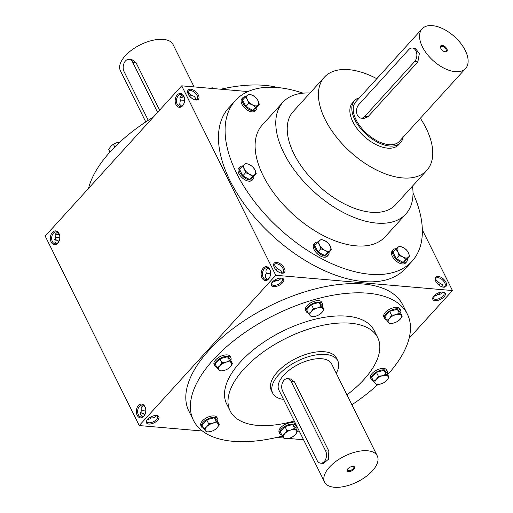 <?xml version="1.0" encoding="UTF-8"?>
<svg xmlns="http://www.w3.org/2000/svg" width="513" height="513" viewBox="0 0 513 513"><rect width="100%" height="100%" fill="white"/><g stroke="black" fill="none" stroke-linecap="round" stroke-linejoin="round"><path stroke-width="0.77" d="M367.507 450.76A29.421 14.351 153.6 0 0 336.175 461.213A29.421 14.351 153.6 0 0 324.575 482.092A29.421 14.351 153.6 0 0 357.311 481.867A29.421 14.351 153.6 0 0 377.279 455.929A29.421 14.351 153.6 0 0 367.507 450.76M377.279 455.929L331.603 363.916A29.421 14.351 153.6 0 0 321.831 358.747A29.421 14.351 153.6 0 0 290.499 369.2A29.421 14.351 153.6 0 0 278.899 390.079L324.575 482.092M291.204 381.563L294.462 381.845L290.416 378.947L287.569 378.703A7.612 5.188 -85.1 0 0 282.464 382.781A7.612 5.188 -85.1 0 0 282.625 391.009L317.015 460.296A7.612 5.188 -85.1 0 0 320.651 463.156A7.612 5.188 -85.1 0 0 325.755 459.077A7.612 5.188 -85.1 0 0 325.595 450.85L291.204 381.563A7.612 5.188 -85.1 0 0 287.569 378.703M294.462 381.845L328.852 451.126L328.403 459.302L323.498 463.399L320.651 463.156M336.233 373.24A36.346 17.731 153.6 0 0 337.804 360.838A36.346 17.731 153.6 0 0 325.729 354.451A36.346 17.731 153.6 0 0 287.03 367.366A36.346 17.731 153.6 0 0 272.698 393.157A36.346 17.731 153.6 0 0 283.529 399.403M353.271 466.432A4.155 2.026 153.6 0 0 347.339 469.523A4.155 2.026 153.6 0 0 349.148 471.594A4.155 2.026 153.6 0 0 354.06 469.151A4.155 2.026 153.6 0 0 353.508 466.464A4.155 2.026 153.6 0 0 353.271 466.432M347.532 469.215A3.495 1.706 153.6 0 0 347.545 470.049A3.495 1.706 153.6 0 0 351.431 470.023A3.495 1.706 153.6 0 0 353.81 466.939A3.495 1.706 153.6 0 0 353.149 466.426M145.782 121.914L120.375 70.73A29.421 14.351 -26.4 0 1 140.35 44.791A29.421 14.351 -26.4 0 1 173.08 44.567L194.1 86.909M159.601 110.173L135.939 62.503L131.892 59.604L129.045 59.361A7.612 5.188 -85.1 0 0 123.941 63.439A7.612 5.188 -85.1 0 0 124.101 71.666L148.244 120.311M157.587 112.392L132.681 62.22A7.612 5.188 -85.1 0 0 129.045 59.361M217.602 421.378A8.997 4.393 153.6 0 0 217.692 418.909L216.993 417.505A8.997 4.393 153.6 0 0 206.983 417.569A8.997 4.393 153.6 0 0 200.872 425.508L201.571 426.912A8.997 4.393 153.6 0 0 203.597 428.336M217.692 418.909A8.997 4.393 153.6 0 0 207.682 418.98A8.997 4.393 153.6 0 0 201.571 426.912M219.25 424.7L217.3 420.769L214.363 417.704L206.694 419.852L201.968 425.059L203.917 428.99L206.534 426.893L208.65 423.783L212.735 423.219L216.313 421.635L219.25 424.7L217.14 427.81L214.998 429.612A7.272 3.546 153.6 0 0 217.14 427.81A7.272 3.546 153.6 0 0 218.031 423.674A7.272 3.546 153.6 0 0 212.735 423.219A7.272 3.546 153.6 0 0 206.534 426.893A7.272 3.546 153.6 0 0 205.636 431.023L203.917 428.99M214.363 417.704L216.313 421.635M210.939 431.484L206.854 432.049L205.636 431.023A7.272 3.546 153.6 0 0 210.939 431.484A7.272 3.546 153.6 0 0 211.728 431.234A7.272 3.546 153.6 0 0 214.998 429.612M206.694 419.852L208.65 423.783M295.86 428.143A8.997 4.393 153.6 0 0 295.95 425.675L295.251 424.264A8.997 4.393 153.6 0 0 285.241 424.334A8.997 4.393 153.6 0 0 279.13 432.267L279.829 433.677A8.997 4.393 153.6 0 0 281.849 435.095M295.95 425.675A8.997 4.393 153.6 0 0 285.94 425.745A8.997 4.393 153.6 0 0 279.829 433.677M297.508 431.459L295.552 427.528L292.615 424.469L284.952 426.611L280.226 431.818L282.176 435.749L284.792 433.652L286.902 430.542L290.986 429.977L294.571 428.4L297.508 431.459L295.392 434.569L293.25 436.377A7.272 3.546 153.6 0 0 295.392 434.569A7.272 3.546 153.6 0 0 296.29 430.439A7.272 3.546 153.6 0 0 290.986 429.977A7.272 3.546 153.6 0 0 284.792 433.652A7.272 3.546 153.6 0 0 283.894 437.788L282.176 435.749M292.615 424.469L294.571 428.4M289.197 438.243L285.113 438.814L283.894 437.788A7.272 3.546 153.6 0 0 289.197 438.243A7.272 3.546 153.6 0 0 289.986 437.999A7.272 3.546 153.6 0 0 293.25 436.377M284.952 426.611L286.902 430.542M387.341 373.894A8.997 4.393 153.6 0 0 387.43 371.418L386.731 370.014A8.997 4.393 153.6 0 0 376.722 370.085A8.997 4.393 153.6 0 0 370.61 378.017L371.309 379.421A8.997 4.393 153.6 0 0 373.336 380.845M387.43 371.418A8.997 4.393 153.6 0 0 377.421 371.489A8.997 4.393 153.6 0 0 371.309 379.421M388.989 377.209L387.039 373.278L384.102 370.219L376.433 372.361L371.707 377.568L373.656 381.499L376.273 379.402L378.389 376.292L382.474 375.728L386.052 374.15L388.989 377.209L386.879 380.319L384.737 382.127A7.272 3.546 153.6 0 0 386.879 380.319A7.272 3.546 153.6 0 0 387.77 376.183A7.272 3.546 153.6 0 0 382.474 375.728A7.272 3.546 153.6 0 0 376.273 379.402A7.272 3.546 153.6 0 0 375.375 383.538L373.656 381.499M384.102 370.219L386.052 374.15M380.678 383.993L376.593 384.558L375.375 383.538A7.272 3.546 153.6 0 0 380.678 383.993A7.272 3.546 153.6 0 0 381.467 383.743A7.272 3.546 153.6 0 0 384.737 382.127M376.433 372.361L378.389 376.292M400.57 312.879A8.997 4.393 153.6 0 0 400.659 310.403L399.96 308.999A8.997 4.393 153.6 0 0 389.944 309.07A8.997 4.393 153.6 0 0 383.839 317.002L384.538 318.406A8.997 4.393 153.6 0 0 386.558 319.83M400.659 310.403A8.997 4.393 153.6 0 0 390.643 310.474A8.997 4.393 153.6 0 0 384.538 318.406M402.218 316.194L400.262 312.263L397.325 309.204L389.662 311.346L384.93 316.553L386.885 320.484L389.502 318.387L391.611 315.277L395.696 314.713L399.281 313.135L402.218 316.194L400.102 319.304L397.96 321.112A7.272 3.546 153.6 0 0 400.102 319.304A7.272 3.546 153.6 0 0 400.999 315.168A7.272 3.546 153.6 0 0 395.696 314.713A7.272 3.546 153.6 0 0 389.502 318.387A7.272 3.546 153.6 0 0 388.604 322.523L386.885 320.484M397.325 309.204L399.281 313.135M393.907 322.978L389.822 323.543L388.604 322.523A7.272 3.546 153.6 0 0 393.907 322.978A7.272 3.546 153.6 0 0 394.696 322.728A7.272 3.546 153.6 0 0 397.96 321.112M389.662 311.346L391.611 315.277M322.311 306.114A8.997 4.393 153.6 0 0 322.401 303.645L321.702 302.234A8.997 4.393 153.6 0 0 311.692 302.304A8.997 4.393 153.6 0 0 305.581 310.237L306.28 311.647A8.997 4.393 153.6 0 0 308.307 313.065M322.401 303.645A8.997 4.393 153.6 0 0 312.391 303.709A8.997 4.393 153.6 0 0 306.28 311.647M323.959 309.429L322.01 305.498L319.073 302.439L311.404 304.581L306.678 309.788L308.627 313.719L311.244 311.622L313.353 308.512L317.438 307.947L321.023 306.37L323.959 309.429L321.843 312.539L319.702 314.347A7.272 3.546 153.6 0 0 321.843 312.539A7.272 3.546 153.6 0 0 322.741 308.409A7.272 3.546 153.6 0 0 317.438 307.947A7.272 3.546 153.6 0 0 311.244 311.622A7.272 3.546 153.6 0 0 310.346 315.758L308.627 313.719M319.073 302.439L321.023 306.37M315.649 316.213L311.564 316.777L310.346 315.758A7.272 3.546 153.6 0 0 315.649 316.213A7.272 3.546 153.6 0 0 316.438 315.97A7.272 3.546 153.6 0 0 319.702 314.347M311.404 304.581L313.353 308.512M230.831 360.363A8.997 4.393 153.6 0 0 230.921 357.894L230.222 356.49A8.997 4.393 153.6 0 0 220.212 356.554A8.997 4.393 153.6 0 0 214.101 364.493L214.8 365.897A8.997 4.393 153.6 0 0 216.819 367.321M230.921 357.894A8.997 4.393 153.6 0 0 220.904 357.965A8.997 4.393 153.6 0 0 214.8 365.897M232.479 363.685L230.523 359.754L227.586 356.689L219.923 358.837L215.191 364.044L217.146 367.975L219.763 365.878L221.873 362.768L225.957 362.204L229.542 360.62L232.479 363.685L230.363 366.795L228.221 368.597A7.272 3.546 153.6 0 0 230.363 366.795A7.272 3.546 153.6 0 0 231.26 362.659A7.272 3.546 153.6 0 0 225.957 362.204A7.272 3.546 153.6 0 0 219.763 365.878A7.272 3.546 153.6 0 0 218.865 370.008L217.146 367.975M227.586 356.689L229.542 360.62M224.168 370.469L220.083 371.034L218.865 370.008A7.272 3.546 153.6 0 0 224.168 370.469A7.272 3.546 153.6 0 0 224.957 370.219A7.272 3.546 153.6 0 0 228.221 368.597M219.923 358.837L221.873 362.768M212.889 88.531L212.549 87.851L209.349 88.198M213.761 88.871L212.549 87.851M119.792 142.172L116.201 142.909L112.777 144.634L110.782 146.34L108.673 149.45L109.974 152.079M114.777 147.013L113.399 144.243M112.777 144.634L112.924 144.538A7.272 3.546 -26.4 0 1 116.188 142.915A7.272 3.546 -26.4 0 1 116.977 142.665M245.669 96.681A8.997 4.912 42.3 0 0 242.873 97.688L241.86 98.804A8.997 4.912 42.3 0 0 245.214 108.493A8.997 4.912 42.3 0 0 255.179 110.911L256.192 109.795A8.997 4.912 42.3 0 0 256.936 106.961M242.873 97.688A8.997 4.912 42.3 0 0 246.234 107.377A8.997 4.912 42.3 0 0 256.192 109.795M245.438 96.886L242.604 100.003L245.862 106.563L252.794 110.301L256.462 107.48L259.296 104.363L255.621 107.185L252.524 104.915L248.696 103.446L247.433 99.759L245.438 96.886L249.106 94.059L252.941 95.527L256.038 97.797L258.033 100.676L259.296 104.363M245.862 106.563L248.696 103.446M252.794 110.301L255.621 107.185M247.638 95.072A7.272 3.969 42.3 0 0 247.433 99.759A7.272 3.969 42.3 0 0 252.524 104.915A7.272 3.969 42.3 0 0 257.827 105.37A7.272 3.969 42.3 0 0 258.033 100.676A7.272 3.969 42.3 0 0 252.941 95.527A7.272 3.969 42.3 0 0 247.638 95.072M309.999 93.039A83.068 45.336 -137.7 0 0 282.894 102.286A83.068 45.336 -137.7 0 0 296.559 173.016A83.068 45.336 -137.7 0 0 376.625 223.091A83.068 45.336 -137.7 0 0 405.873 213.992A83.068 45.336 -137.7 0 0 412.478 186.136L412.632 187.29M396.055 248.76A8.997 4.912 42.3 0 0 393.259 249.767L392.246 250.883A8.997 4.912 42.3 0 0 395.606 260.566A8.997 4.912 42.3 0 0 405.571 262.983L406.585 261.867A8.997 4.912 42.3 0 0 407.322 259.033M393.259 249.767A8.997 4.912 42.3 0 0 396.62 259.45A8.997 4.912 42.3 0 0 406.585 261.867M395.824 248.959L392.99 252.075L396.248 258.635L403.18 262.38L406.854 259.552L409.682 256.436L406.014 259.257L402.91 256.987L399.082 255.519L397.819 251.838L395.824 248.959L399.499 246.137L403.327 247.599L406.424 249.876L408.425 252.755L409.682 256.436M396.248 258.635L399.082 255.519M403.18 262.38L406.014 259.257M398.024 247.144A7.272 3.969 42.3 0 0 397.819 251.838A7.272 3.969 42.3 0 0 402.91 256.987A7.272 3.969 42.3 0 0 408.213 257.443A7.272 3.969 42.3 0 0 408.425 252.755A7.272 3.969 42.3 0 0 403.327 247.599A7.272 3.969 42.3 0 0 398.024 247.144M317.803 241.995A8.997 4.912 42.3 0 0 315.008 243.002L313.988 244.117A8.997 4.912 42.3 0 0 317.348 253.807A8.997 4.912 42.3 0 0 327.313 256.218L328.326 255.102A8.997 4.912 42.3 0 0 329.07 252.274M315.008 243.002A8.997 4.912 42.3 0 0 318.361 252.685A8.997 4.912 42.3 0 0 328.326 255.102M317.566 242.194L314.738 245.31L317.996 251.877L324.921 255.615L328.596 252.794L331.43 249.671L327.756 252.499L324.658 250.222L320.824 248.76L319.561 245.073L317.566 242.194L321.241 239.372L325.069 240.841L328.173 243.111L330.167 245.99L331.43 249.671M317.996 251.877L320.824 248.76M324.921 255.615L327.756 252.499M319.772 240.379A7.272 3.969 42.3 0 0 319.561 245.073A7.272 3.969 42.3 0 0 324.658 250.222A7.272 3.969 42.3 0 0 329.962 250.684A7.272 3.969 42.3 0 0 330.167 245.99A7.272 3.969 42.3 0 0 325.069 240.841A7.272 3.969 42.3 0 0 319.772 240.379M242.611 165.956A8.997 4.912 42.3 0 0 239.808 166.962L238.795 168.078A8.997 4.912 42.3 0 0 242.155 177.767A8.997 4.912 42.3 0 0 252.12 180.185L253.133 179.069A8.997 4.912 42.3 0 0 253.871 176.235M239.808 166.962A8.997 4.912 42.3 0 0 243.168 176.652A8.997 4.912 42.3 0 0 253.133 179.069M242.373 166.161L239.539 169.277L242.796 175.837L249.728 179.576L253.403 176.754L256.237 173.638L252.563 176.459L249.465 174.189L245.631 172.721L244.368 169.034L242.373 166.161L246.048 163.333L249.876 164.801L252.98 167.071L254.974 169.95L256.237 173.638M242.796 175.837L245.631 172.721M249.728 179.576L252.563 176.459M244.579 164.346A7.272 3.969 42.3 0 0 244.368 169.034A7.272 3.969 42.3 0 0 249.465 174.189A7.272 3.969 42.3 0 0 254.762 174.644A7.272 3.969 42.3 0 0 254.974 169.95A7.272 3.969 42.3 0 0 249.876 164.801A7.272 3.969 42.3 0 0 244.579 164.346M359.517 97.727A31.152 17 42.3 0 0 354.477 100.695A31.152 17 42.3 0 0 366.102 134.226A31.152 17 42.3 0 0 400.595 142.588A31.152 17 42.3 0 0 403.071 137.292M422.064 28.869L355.759 101.863A29.421 16.057 42.3 0 0 366.737 133.527A29.421 16.057 42.3 0 0 399.313 141.428L465.618 68.434A29.421 16.057 42.3 0 0 460.777 43.387A29.421 16.057 42.3 0 0 432.421 25.65A29.421 16.057 42.3 0 0 422.064 28.869A29.421 16.057 42.3 0 0 433.043 60.54A29.421 16.057 42.3 0 0 465.618 68.434M412.324 48.01L415.254 48.267L419.345 53.538L417.877 61.836L367.956 116.791L364.018 118.394L361.088 118.144A7.612 5.188 -85.1 0 0 364.705 116.509L414.626 61.554A7.612 5.188 -85.1 0 0 416.729 53.307A7.612 5.188 -85.1 0 0 412.324 48.01A7.612 5.188 -85.1 0 0 408.714 49.646L358.792 104.601A7.612 5.188 -85.1 0 0 356.682 112.841A7.612 5.188 -85.1 0 0 361.088 118.144M442.232 45.407A4.155 2.27 42.3 0 0 440.513 47.626A4.155 2.27 42.3 0 0 445.181 51.864A4.155 2.27 42.3 0 0 446.938 49.056A4.155 2.27 42.3 0 0 442.232 45.407M444.874 51.8A3.495 1.911 42.3 0 0 446.06 51.409A3.495 1.911 42.3 0 0 445.483 48.434A3.495 1.911 42.3 0 0 442.116 46.324A3.495 1.911 42.3 0 0 440.885 46.709A3.495 1.911 42.3 0 0 440.609 47.927M435.383 279.861L436.05 279.822L438.833 282.548L442.738 284.882L443.02 287.056M435.447 280.496A5.983 3.264 -137.7 0 1 435.896 278.335A5.983 3.264 -137.7 0 1 442.52 279.938A5.983 3.264 -137.7 0 1 444.758 286.382A5.983 3.264 -137.7 0 1 442.648 287.036M436.768 293.718L437.743 294.462C440.25 294.609 441.796 293.795 442.373 292.019M438.833 282.548L437.345 283.593M440.879 283.138A5.983 4.078 -85.1 0 0 438.884 285.061M438.673 292.808A5.983 4.078 -85.1 0 0 439.994 294.282M437.345 294.417L436.691 295.257L433.479 296.514M270.492 271.634A5.983 4.078 -85.1 0 0 269.928 269.947A5.983 4.078 -85.1 0 0 267.068 267.696A5.983 4.078 -85.1 0 0 262.489 273.307A5.983 4.078 -85.1 0 0 266.035 279.623A5.983 4.078 -85.1 0 0 270.082 276.327M268.446 268.19C266.176 268.985 265.471 270.691 266.33 273.301C264.74 275.949 265.15 277.963 267.568 279.335M275.205 279.758L275.789 280.457L275.128 281.297L271.916 282.554M266.298 273.23L270.595 273.596M281.457 273.089L281.182 270.922L277.27 268.588L275.782 269.633M275.789 280.457L276.18 280.502C278.694 280.643 280.233 279.829 280.81 278.059M273.82 265.901L274.493 265.862L277.27 268.588M273.884 266.529A5.983 3.264 -137.7 0 1 274.333 264.368A5.983 3.264 -137.7 0 1 280.964 265.978A5.983 3.264 -137.7 0 1 283.195 272.422A5.983 3.264 -137.7 0 1 281.086 273.076M145.686 409.028A5.983 4.078 -85.1 0 0 145.115 407.341A5.983 4.078 -85.1 0 0 142.261 405.09A5.983 4.078 -85.1 0 0 137.683 410.701A5.983 4.078 -85.1 0 0 141.229 417.018A5.983 4.078 -85.1 0 0 145.275 413.722M143.64 405.584C141.37 406.379 140.665 408.085 141.517 410.695C139.934 413.343 140.344 415.35 142.761 416.729M140.62 412.811A5.983 3.264 -137.7 0 1 141.383 412.875A5.983 3.264 -137.7 0 1 144.89 414.562M148.071 418.865A5.983 3.264 -137.7 0 1 148.103 418.986A5.983 3.264 -137.7 0 1 148.257 420M150.399 417.152L150.982 417.851L150.322 418.691L147.109 419.948M141.492 410.624L145.788 410.984M150.982 417.851L151.373 417.89C153.881 418.037 155.426 417.223 156.003 415.453M181.589 106.127L179.723 104.383L180.352 100.099C179.492 97.489 180.198 95.784 182.468 94.988M184.103 103.126A5.983 4.078 94.9 0 1 180.057 106.422A5.983 4.078 94.9 0 1 177.203 104.165A5.983 4.078 94.9 0 1 177.075 97.701A5.983 4.078 94.9 0 1 181.089 94.488A5.983 4.078 94.9 0 1 184.513 98.432M195.107 99.868A5.983 3.264 42.3 0 0 197.216 99.214A5.983 3.264 42.3 0 0 196.229 94.116A5.983 3.264 42.3 0 0 190.464 90.512A5.983 3.264 42.3 0 0 188.354 91.167A5.983 3.264 42.3 0 0 187.905 93.328M189.804 96.425L191.291 95.38L191.009 94.738L188.515 92.661L187.841 92.699M191.291 95.38C194.35 95.925 195.742 97.432 195.479 99.888M184.616 100.388L180.319 100.029M56.783 243.521L54.917 241.777L55.539 237.493C54.686 234.883 55.391 233.178 57.661 232.376M59.296 240.514A5.983 4.078 94.9 0 1 55.25 243.81A5.983 4.078 94.9 0 1 52.39 241.559A5.983 4.078 94.9 0 1 52.268 235.089A5.983 4.078 94.9 0 1 56.283 231.882A5.983 4.078 94.9 0 1 59.7 235.826M59.809 237.782L55.513 237.423M58.905 241.36A5.983 3.264 42.3 0 0 55.404 239.674A5.983 3.264 42.3 0 0 55.006 239.622A5.983 3.264 42.3 0 0 54.635 239.609M442.931 292.044A6.926 3.379 153.6 0 0 433.055 297.2A6.926 3.379 153.6 0 0 436.069 300.637A6.926 3.379 153.6 0 0 444.258 296.572A6.926 3.379 153.6 0 0 443.335 292.089A6.926 3.379 153.6 0 0 442.931 292.044M281.374 278.078A6.926 3.379 153.6 0 0 271.492 283.234A6.926 3.379 153.6 0 0 274.506 286.677A6.926 3.379 153.6 0 0 282.695 282.612A6.926 3.379 153.6 0 0 281.778 278.129A6.926 3.379 153.6 0 0 281.374 278.078M156.568 415.472A6.926 3.379 153.6 0 0 146.686 420.628A6.926 3.379 153.6 0 0 149.7 424.071A6.926 3.379 153.6 0 0 157.889 420.006A6.926 3.379 153.6 0 0 156.965 415.524A6.926 3.379 153.6 0 0 156.568 415.472M282.406 436.05A119.414 58.258 -26.4 0 1 233.139 441.315A119.414 58.258 -26.4 0 1 193.459 420.346L188.887 411.144A119.414 58.258 -26.4 0 1 269.947 305.87A119.414 58.258 -26.4 0 1 402.808 304.953L407.38 314.155A119.414 58.258 -26.4 0 1 387.687 374.586M247.984 91.564L181.711 85.838L275.75 275.276L139.241 425.553L202.391 431.01M276.77 437.435L284.183 438.076M288.402 438.442L303.561 439.75M275.75 275.276L452.46 290.55L409.13 338.247M452.46 290.55L422.353 229.907M180.095 97.246A6.926 3.379 153.6 0 0 183.795 96.463M188.085 93.783A6.926 3.379 153.6 0 0 188.989 92.75M55.289 234.64A6.926 3.379 153.6 0 0 58.989 233.851M181.711 85.838L45.202 236.108L139.241 425.553M144.961 406.7A6.926 4.713 -85.1 0 0 137.805 406.309A6.926 4.713 -85.1 0 0 138.17 416.736A6.926 4.713 -85.1 0 0 145.217 413.895A6.926 4.713 -85.1 0 0 145.654 408.848A6.926 4.713 -85.1 0 0 144.961 406.7M51.185 242.085A6.926 4.713 94.9 0 1 53.128 231.703A6.926 4.713 94.9 0 1 59.675 235.64A6.926 4.713 94.9 0 1 59.239 240.693A6.926 4.713 94.9 0 1 51.185 242.085M269.767 269.306A6.926 4.713 -85.1 0 0 262.611 268.915A6.926 4.713 -85.1 0 0 262.977 279.341A6.926 4.713 -85.1 0 0 270.024 276.501A6.926 4.713 -85.1 0 0 270.46 271.454A6.926 4.713 -85.1 0 0 269.767 269.306M175.991 104.69A6.926 4.713 94.9 0 1 177.934 94.309A6.926 4.713 94.9 0 1 184.481 98.252A6.926 4.713 94.9 0 1 184.045 103.299A6.926 4.713 94.9 0 1 175.991 104.69M443.54 287.19A6.926 3.777 -137.7 0 1 443.085 287.133A6.926 3.777 -137.7 0 1 435.313 280.066A6.926 3.777 -137.7 0 1 439.006 276.501A6.926 3.777 -137.7 0 1 446.098 282.644A6.926 3.777 -137.7 0 1 443.54 287.19M281.977 273.224A6.926 3.777 -137.7 0 1 281.528 273.166A6.926 3.777 -137.7 0 1 273.75 266.106A6.926 3.777 -137.7 0 1 277.443 262.541A6.926 3.777 -137.7 0 1 284.542 268.684A6.926 3.777 -137.7 0 1 281.977 273.224M190.624 89.198A6.926 3.777 42.3 0 0 187.771 92.898A6.926 3.777 42.3 0 0 195.549 99.964A6.926 3.777 42.3 0 0 198.473 95.283A6.926 3.777 42.3 0 0 190.624 89.198M235.326 100.599L228.695 107.903A119.414 65.177 42.3 0 0 248.337 209.573A119.414 65.177 42.3 0 0 363.428 281.56A119.414 65.177 42.3 0 0 405.475 268.485L412.106 261.188A119.414 65.177 -137.7 0 1 370.059 274.263A119.414 65.177 -137.7 0 1 254.967 202.276A119.414 65.177 -137.7 0 1 235.326 100.599A119.414 65.177 -137.7 0 1 303.029 93.174M140.992 412.824A6.926 3.777 -137.7 0 1 144.749 414.799M148.013 418.916A6.926 3.777 -137.7 0 1 148.193 419.371M58.771 241.597A6.926 3.777 42.3 0 0 55.006 239.622M88.531 188.412A119.414 58.258 -26.4 0 1 153.214 117.201M220.885 89.224A119.414 58.258 -26.4 0 1 277.847 87.569M193.459 420.346A119.414 58.258 -26.4 0 1 274.513 315.072A119.414 58.258 -26.4 0 1 407.38 314.155M377.869 384.487A119.414 58.258 -26.4 0 1 351.873 404.744M299.169 430.907A119.414 58.258 -26.4 0 1 297.489 431.484M294.25 420.993A82.375 40.187 -26.4 0 1 257.494 425.38A82.375 40.187 -26.4 0 1 230.125 410.919A82.375 40.187 -26.4 0 1 286.042 338.291A82.375 40.187 -26.4 0 1 377.696 337.663A82.375 40.187 -26.4 0 1 346.955 394.83M272.698 393.157L271.358 390.451A36.346 17.731 -26.4 0 1 296.027 358.407A36.346 17.731 -26.4 0 1 336.464 358.132L337.804 360.838M230.125 410.919L226.631 403.878A82.375 40.187 -26.4 0 1 282.548 331.257A82.375 40.187 -26.4 0 1 374.201 330.622L377.696 337.663M420.359 118.259A69.223 37.782 -137.7 0 1 426.829 170.335A69.223 37.782 -137.7 0 1 402.455 177.915A69.223 37.782 -137.7 0 1 335.733 136.182A69.223 37.782 -137.7 0 1 324.344 77.245A69.223 37.782 -137.7 0 1 376.805 78.694M426.829 170.335L395.626 204.687A69.223 37.782 -137.7 0 1 371.252 212.267A69.223 37.782 -137.7 0 1 304.53 170.534A69.223 37.782 -137.7 0 1 293.147 111.59L324.344 77.245M400.595 142.588L398.646 144.737A31.152 17 -137.7 0 1 387.681 148.148A31.152 17 -137.7 0 1 357.651 129.366A31.152 17 -137.7 0 1 352.527 102.844L354.477 100.695M413.016 193.08A119.414 65.177 -137.7 0 1 412.106 261.188M405.873 213.992L385.199 236.749A83.068 45.336 -137.7 0 1 355.958 245.842A83.068 45.336 -137.7 0 1 275.885 195.767A83.068 45.336 -137.7 0 1 262.226 125.037L282.894 102.286M55.263 234.723A5.983 2.918 153.6 0 0 55.269 234.723A5.983 2.918 153.6 0 0 59.155 234.165M180.069 97.335A5.983 2.918 153.6 0 0 180.076 97.335A5.983 2.918 153.6 0 0 183.962 96.771M188.188 94.014A5.983 2.918 153.6 0 0 188.97 92.917A5.983 2.918 153.6 0 0 189.041 92.77M146.949 420.185A5.983 2.918 153.6 0 0 146.942 421.692A5.983 2.918 153.6 0 0 153.599 421.648A5.983 2.918 153.6 0 0 157.664 416.37A5.983 2.918 153.6 0 0 156.452 415.466M271.755 282.791A5.983 2.918 153.6 0 0 271.749 284.305A5.983 2.918 153.6 0 0 278.405 284.26A5.983 2.918 153.6 0 0 282.471 278.982A5.983 2.918 153.6 0 0 281.259 278.072M433.318 296.751A5.983 2.918 153.6 0 0 433.305 298.265A5.983 2.918 153.6 0 0 439.968 298.22A5.983 2.918 153.6 0 0 444.034 292.942A5.983 2.918 153.6 0 0 442.822 292.032M325.595 450.85L328.852 451.126M132.681 62.22L135.939 62.503M367.956 116.791L364.705 116.509M417.877 61.836L414.626 61.554"/></g></svg>
